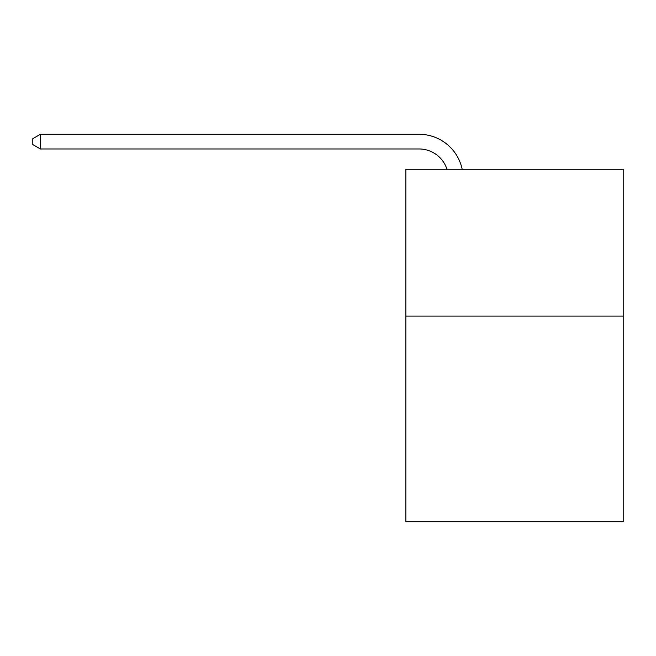 <?xml version="1.0" encoding="UTF-8"?>
<svg xmlns="http://www.w3.org/2000/svg" width="656" height="656" viewBox="0 0 656 656"><rect width="100%" height="100%" fill="white"/><g stroke="black" fill="none" stroke-linecap="round" stroke-linejoin="round"><path stroke-width="0.98" d="M623.2 316.102L623.2 521.717L405.843 521.717L405.843 169.24L623.2 169.24L623.2 316.102L405.843 316.102M419.053 148.969A29.372 29.372 -33.8 0 1 446.982 169.24A29.372 29.372 -37.6 0 0 419.053 148.969L40.434 148.969L32.8 144.566L32.8 138.687L40.434 134.283L419.053 134.283A44.059 44.059 146.2 0 1 462.168 169.24M40.434 148.969L40.434 134.283L419.053 134.283"/></g></svg>
